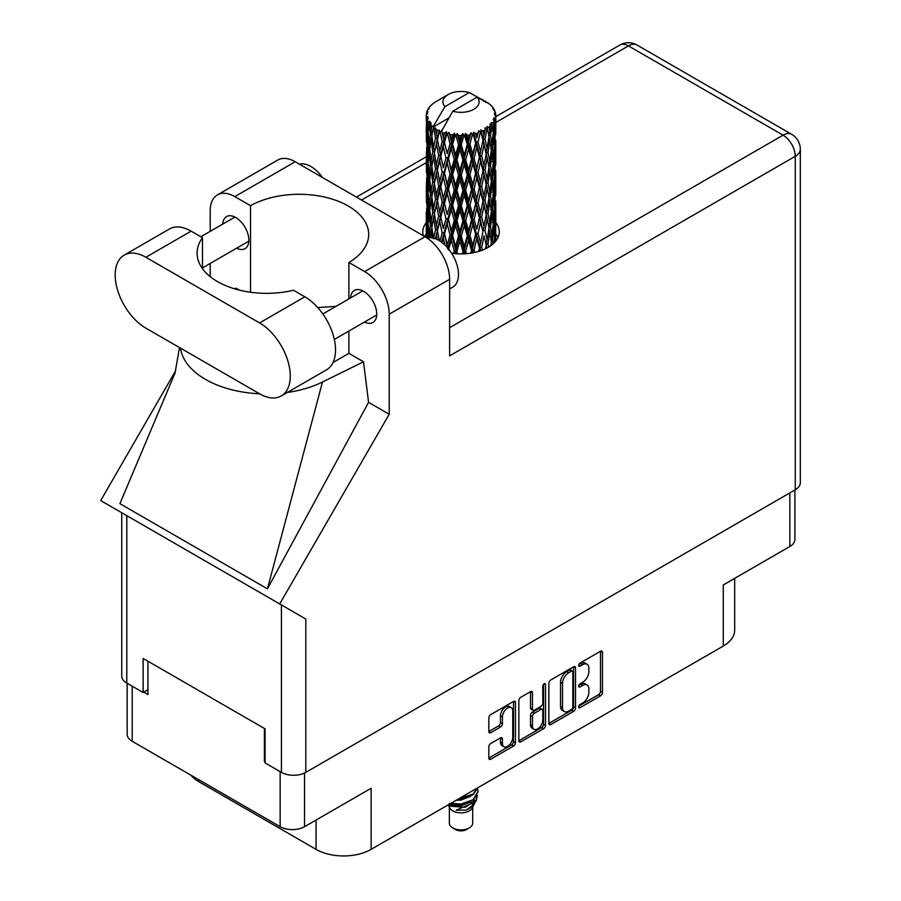 <?xml version="1.0" encoding="UTF-8"?>
<svg xmlns="http://www.w3.org/2000/svg" width="901" height="901" viewBox="0 0 901 901"><rect width="100%" height="100%" fill="white"/><g stroke="black" fill="none" stroke-linecap="round" stroke-linejoin="round"><path stroke-width="1.35" d="M511.261 707.645L509.29 706.508A7.309 4.212 120 0 0 505.641 706.868A7.309 4.212 120 0 0 500.472 715.811L502.443 716.948A7.309 4.212 120 0 1 507.612 708.006A7.309 4.212 120 0 1 511.261 707.645A7.309 4.212 120 0 1 512.77 710.979L512.77 737.412A7.309 4.212 120 0 1 509.583 744.755A7.309 4.212 120 0 1 503.952 746.715A7.309 4.212 120 0 1 502.443 743.37L502.443 738.966A2.726 1.577 120 0 0 501.88 737.716A2.726 1.577 120 0 0 500.517 737.851L490.763 743.483A2.726 1.577 120 0 0 488.826 746.828L488.826 758.09A2.726 1.577 120 0 0 489.389 759.34A2.726 1.577 120 0 0 490.763 759.205L513.547 746.051A2.726 1.577 120 0 0 515.473 742.706L515.473 702.566A2.726 1.577 120 0 0 514.91 701.316A2.726 1.577 120 0 0 513.547 701.451L490.763 714.606A2.726 1.577 120 0 0 488.826 717.951L488.826 731.556A2.726 1.577 120 0 0 489.389 732.806A2.726 1.577 120 0 0 490.763 732.671L500.517 727.039A2.726 1.577 120 0 0 502.443 723.694L502.443 716.948M544.148 683.78L545.499 684.557A1.915 1.104 120 0 0 545.105 683.69A1.915 1.104 120 0 0 544.148 683.78A1.915 1.104 120 0 0 542.796 686.123L542.796 703.073A2.726 1.577 120 0 1 540.87 706.418L534.406 710.146A2.726 1.577 120 0 1 533.032 710.281A2.726 1.577 120 0 1 532.468 709.031L532.468 692.756A2.726 1.577 120 0 0 531.905 691.506A2.726 1.577 120 0 0 530.543 691.641L532.468 692.756M548.878 683.285L548.878 723.413A2.726 1.577 120 0 0 549.452 724.663A2.726 1.577 120 0 0 550.815 724.528L573.599 711.373A2.726 1.577 120 0 0 575.525 708.028L575.525 667.9A2.726 1.577 120 0 0 574.962 666.65A2.726 1.577 120 0 0 573.599 666.785L550.815 679.94A2.726 1.577 120 0 0 548.878 683.285M582.677 703.017L580.019 704.548A1.915 1.104 120 0 0 578.769 706.226A1.915 1.104 120 0 0 579.061 707.758A1.915 1.104 120 0 0 580.019 707.668L600.539 695.82A2.726 1.577 120 0 0 602.465 692.475L602.465 652.347A2.726 1.577 120 0 0 601.902 651.096A2.726 1.577 120 0 0 600.539 651.232L580.019 663.068A1.915 1.104 120 0 0 578.769 664.758A1.915 1.104 120 0 0 579.061 666.289A1.915 1.104 120 0 0 580.019 666.199L582.677 664.668A8.74 5.046 120 0 1 587.047 664.228A8.74 5.046 120 0 1 588.86 668.227L588.86 671.572A8.74 5.046 120 0 1 582.677 682.282L580.019 683.814A1.915 1.104 120 0 0 578.769 685.492A1.915 1.104 120 0 0 579.061 687.024A1.915 1.104 120 0 0 580.019 686.934L582.677 685.402A8.74 5.046 120 0 1 587.047 684.963A8.74 5.046 120 0 1 588.86 688.972L588.86 692.306A8.74 5.046 120 0 1 582.677 703.017M543.573 728.706L520.789 741.861A2.726 1.577 120 0 1 519.426 741.996A2.726 1.577 120 0 1 518.852 740.746L541.602 727.58L543.573 728.706A2.726 1.577 120 0 0 545.499 725.361L545.499 684.557M520.789 741.861L518.852 740.746L518.852 700.618A2.726 1.577 120 0 1 520.789 697.273L530.543 691.641M794.907 489.975L794.907 539.462A17.254 9.956 180 0 1 789.85 546.502L723.266 584.952L723.266 646.062L371.122 849.361A38.946 22.491 180 0 1 316.037 849.361L316.037 820.056M371.122 849.361L371.122 788.262L304.538 826.701A17.254 9.956 180 0 1 280.143 826.701L132.199 741.298A17.254 9.956 180 0 1 127.154 734.247L127.154 683.285M198.794 779.737L198.794 781.674L316.037 849.361M198.794 781.674A38.946 22.491 180 0 1 191.012 775.243M734.675 578.363L734.675 630.159A38.946 22.491 180 0 1 723.266 646.062M265.085 761.334L264.398 761.739L265.085 762.133M264.398 761.739L264.398 728.458M143.811 692.114L147.944 694.502L147.944 661.221M587.047 684.963L585.076 683.825A8.74 5.046 120 0 0 580.706 684.264L582.677 685.402M578.814 685.357L580.706 684.264M587.047 664.228L585.076 663.091A8.74 5.046 120 0 0 580.706 663.53L582.677 664.668M578.814 664.623L580.706 663.53M578.814 706.091L598.568 694.682A2.726 1.577 120 0 0 600.505 691.337L600.505 651.254L602.465 652.347M550.815 724.528L548.878 723.413L571.628 710.236A2.726 1.577 120 0 0 573.565 706.891L573.565 666.796M571.471 709.481A1.915 1.104 120 0 0 572.822 707.139L572.822 671.909A1.915 1.104 120 0 0 572.428 671.031A1.915 1.104 120 0 0 571.471 671.132L568.677 672.743A8.74 5.046 120 0 0 562.494 683.442L562.494 707.533A8.74 5.046 120 0 0 564.308 711.531A8.74 5.046 120 0 0 568.677 711.092L571.471 709.481M572.428 671.031L570.468 669.893A1.915 1.104 120 0 0 569.511 669.995L571.471 671.132M564.308 711.531L562.337 710.393A8.74 5.046 120 0 1 560.535 706.395L560.535 682.316A8.74 5.046 120 0 1 566.706 671.605L569.511 669.995M530.498 691.664L530.498 707.893A2.726 1.577 120 0 0 531.072 709.143L533.032 710.281M543.54 684.309L543.54 724.235L545.499 725.361M532.468 725.924A7.309 4.212 120 0 0 533.978 729.269A7.309 4.212 120 0 0 539.609 727.31A7.309 4.212 120 0 0 542.796 719.955L542.796 710.652A2.726 1.577 120 0 0 542.233 709.402A2.726 1.577 120 0 0 540.87 709.538L534.406 713.265A2.726 1.577 120 0 0 532.468 716.61L532.468 725.924L530.498 724.787A7.309 4.212 120 0 0 532.018 728.132L533.978 729.269M542.233 709.402L540.262 708.265A2.726 1.577 120 0 0 538.899 708.4L540.87 709.538M530.498 724.787L530.498 715.484A2.726 1.577 120 0 1 532.435 712.139L538.899 708.4M541.602 727.58A2.726 1.577 120 0 0 543.54 724.235M503.952 746.715L501.992 745.577A7.309 4.212 120 0 1 500.472 742.233L500.472 737.874M488.826 731.511L498.546 725.902A2.726 1.577 120 0 0 500.472 722.557L500.472 715.811M488.826 758.045L511.577 744.913A2.726 1.577 120 0 0 513.514 741.568L513.514 701.474M281.281 395.944L326.534 369.815A43.406 25.059 -120 0 0 335.521 349.948A43.406 25.059 -120 0 0 304.831 296.801L293.467 290.235A69.557 40.151 0 0 1 197.105 253.181A69.557 40.151 0 0 1 202.477 237.706L191.125 231.152A43.406 25.059 -120 0 0 169.422 229L124.169 255.118A43.406 25.059 -120 0 0 117.524 289.897A43.406 25.059 -120 0 0 145.872 328.144L259.578 393.793A43.406 25.059 -120 0 0 281.281 395.944A43.406 25.059 -120 0 0 290.268 376.077A43.406 25.059 -120 0 0 259.578 322.918L145.872 257.269A43.406 25.059 -120 0 0 124.169 255.118M299.391 164.173A27.818 16.06 60 0 1 322.468 177.497M427.142 238.033A27.818 16.06 60 0 1 447.673 247.921A27.818 16.06 60 0 1 458.474 274.422A27.818 16.06 60 0 1 452.707 287.16L449.622 288.939M364.5 322.017A18.504 10.677 -120 0 0 372.901 322.479A18.504 10.677 -120 0 0 376.731 314.01A18.504 10.677 -120 0 0 368.655 295.382A18.504 10.677 -120 0 0 354.397 290.426A18.504 10.677 -120 0 0 350.59 297.927M236.636 248.192A18.504 10.677 -120 0 0 245.027 248.653A18.504 10.677 -120 0 0 248.856 240.184A18.504 10.677 -120 0 0 240.781 221.556A18.504 10.677 -120 0 0 226.523 216.6A18.504 10.677 -120 0 0 222.727 224.101M451.615 253.237A38.259 22.086 0 0 0 488.083 247.448A38.259 22.086 0 0 0 499.278 231.827A38.259 22.086 0 0 0 495.809 222.626M495.798 233.978A38.259 22.086 180 0 1 497.994 237.515M217.4 194.898L277.801 160.029A34.779 20.081 60 0 1 295.19 161.752L234.789 196.621A34.779 20.081 -120 0 0 217.4 194.898A34.779 20.081 -120 0 0 210.203 210.823L210.203 231.332M795.268 489.772L795.268 156.301A17.254 9.956 180 0 0 800.313 149.262L800.313 482.733A17.254 9.956 180 0 1 795.268 489.772L305.811 772.36A17.254 9.956 180 0 1 281.416 772.36L281.416 604.943L305.811 619.021L279.704 603.952L389.221 414.257L389.221 314.179A34.779 20.081 -120 0 0 364.635 271.584L425.024 236.715L295.19 161.752M425.024 236.715A34.779 20.081 60 0 1 449.622 279.31L449.622 355.861L795.268 156.301A17.254 9.956 60 0 0 783.07 135.173L628.436 45.906L495.809 122.48M364.635 271.584L348.89 262.495L348.89 298.907M348.89 331.039L348.89 353.361A69.557 40.151 180 0 1 348.304 353.699L333.01 362.529M287.273 392.487A86.248 49.792 0 0 0 322.468 382.024L363.508 361.797L348.89 353.361M363.508 361.797L368.565 402.33L389.221 414.257M175.154 372.766L119.901 503.659L267.439 588.837L368.565 402.33M279.704 603.952L100.687 500.596L175.616 370.807M250.534 292.239L250.534 205.71L234.789 196.621M210.203 276.63L210.203 263.452M239.339 290.111L235.927 288.14L234.823 288.883M281.416 604.943L126.793 515.665L126.793 683.082L143.124 692.509L147.944 689.727M126.793 683.082A17.254 9.956 180 0 1 121.736 676.043L121.736 512.748M281.416 772.36L265.085 762.933L265.085 728.853L143.124 658.44L143.124 692.509M426.263 222.626A38.259 22.086 0 0 0 422.772 231.827A38.259 22.086 0 0 0 423.391 235.769M424.596 236.467A38.259 22.086 180 0 1 426.252 233.99M126.793 515.665C120.216 511.869 120.216 511.869 126.793 515.665M348.89 262.495A69.557 40.151 0 0 0 368.678 234.44A69.557 40.151 0 0 0 326.128 197.432A69.557 40.151 0 0 0 250.534 205.71M336.017 306.34L317.783 307.59M180.493 348.135A86.248 49.792 0 0 0 259.589 393.805M322.468 382.024L267.439 588.837M202.477 268.656L202.477 237.706M449.34 807.105L449.34 823.131A11.69 6.746 0 0 0 452.764 827.895L455.715 829.607A7.512 4.336 0 0 0 466.335 829.607L469.286 827.895A11.69 6.746 0 0 0 472.71 823.131L472.71 807.105M455.715 829.607L452.764 827.895A11.69 6.746 0 0 0 469.286 827.895M448.169 804.886L449.858 808.073A11.69 6.746 0 0 0 452.764 810.866A11.69 6.746 0 0 0 472.203 808.073L474.771 803.005M472.315 804.345A11.69 6.746 0 0 0 470.401 802.07M448.428 804.728L450.669 806.237L465.141 807.307L476.494 799.987L475.559 801.744L456.188 810.19L466.301 810.089L474.264 804.176M476.584 796.788L476.133 800.426M476.494 799.987L477.361 795.29M450.68 803.433A16.973 9.798 0 0 0 454.532 804.728L461.03 804.762L473.025 800.471L477.992 791.765M450.928 803.287L461.03 804.052L473.025 799.761L478.003 791.416L477.609 788.927M457.945 799.243L461.03 799.086L473.025 794.795L477.89 787.722M459.217 798.5L473.025 794.085L477.721 787.823M436.433 134.181L435.555 129.192A34.779 20.081 0 0 0 436.433 129.721A34.779 20.081 0 0 0 437.357 130.24L436.433 134.181L437.424 138.36L436.433 143.664L438.652 155.321L436.433 164.613L434.406 152.866L439.429 131.264L439.283 130.149L437.357 130.24M434.406 152.866L436.433 143.664M436.433 195.044L434.406 183.308L437.424 168.791L436.433 174.118L438.652 185.764L436.433 195.044L437.424 199.234L436.433 204.561L438.652 216.184L436.433 225.498L434.406 213.74L439.711 191.001L442.166 202.477L439.711 211.938L437.424 200.349M434.406 183.308L436.433 174.118M434.406 213.74L436.433 204.561M435.577 238.799L436.433 234.992L437.278 239.542M495.798 241.029L495.787 235.386M494.874 242.132L494.964 240.398L495.077 241.896M426.252 115.418A34.779 20.081 0 0 0 426.252 115.531A34.779 20.081 0 0 0 426.331 116.893L426.263 120.61L426.252 115.418L427.693 113.346L426.376 113.841A34.779 20.081 0 0 1 426.443 113.425L427.941 111.803L426.837 111.87A34.779 20.081 0 0 1 427.389 110.429L429.191 108.593L428.189 108.92A34.779 20.081 0 0 1 428.437 108.525L429.484 107.073A34.779 20.081 0 0 1 430.644 105.755L432.063 104.415A34.779 20.081 0 0 1 432.469 104.066L434.113 102.815A34.779 20.081 0 0 1 435.802 101.7L437.954 100.462M426.623 118.459A34.779 20.081 0 0 0 426.736 118.876L427.277 129.575L426.68 138.326L426.623 118.459L427.874 116.634L426.331 116.893M427.299 120.419A34.779 20.081 0 0 0 428.009 121.838L427.637 125.577L427.299 120.419L428.29 118.166L426.736 118.876M428.966 123.302A34.779 20.081 0 0 0 429.259 123.696L430.419 134.26L429.113 143.169L428.043 131.084L429.878 121.331L428.009 121.838M430.464 125.104A34.779 20.081 0 0 0 431.759 126.377L431.095 130.206L430.948 122.75L429.259 123.696M448.709 118.099L433.584 126.827L433.786 125.599L431.759 126.377M433.786 125.599L444.925 106.645A18.088 10.44 0 0 1 448.236 94.515L436.974 101.013M483.432 101.239L483.341 100.124A34.779 20.081 0 0 0 481.371 99.245L469.263 92.6A18.088 10.44 0 0 0 448.236 94.515M495.741 226.027L495.787 204.944M495.561 241.322L495.651 222.682L495.696 241.164M494.491 238.731L494.964 240.398M495.235 234.868L493.613 235.465M495.381 221.804L495.651 222.682M485.954 101.948L485.876 101.475A34.779 20.081 0 0 0 485.357 101.182L484.625 101.205M495.741 195.596L495.787 174.501M495.798 200.979L495.651 213.188L495.798 200.979M495.494 218.729L494.964 230.881L494.187 222.108L494.964 209.956L495.494 218.729M493.174 243.811L492.61 239.666L493.748 227.593L494.638 236.411L494.199 242.831M491.248 242.042L491.935 244.847M492.61 239.666L490.775 240.015L492.014 235.623L490.538 226.68L492.014 214.686L493.264 223.583L492.014 235.623M493.106 225.216L493.748 227.593M494.322 232.976L494.964 230.881M494.187 222.108L492.442 222.581M494.491 208.289L494.964 209.956M495.268 214.427L495.651 213.188M495.235 204.426L493.613 205.023M495.381 191.372L495.651 192.251M491.191 105.867L491.146 105.485A34.779 20.081 0 0 0 490.775 105.124L489.266 103.806A34.779 20.081 0 0 0 487.7 102.646L487.182 102.635M485.876 101.475L485.774 102.59M433.325 127.66A34.779 20.081 0 0 0 433.775 127.998L435.487 138.36L433.55 147.494L431.816 135.623L433.584 126.827M435.555 129.192L435.701 128.077L433.775 127.998M439.429 131.264A34.779 20.081 0 0 0 440.003 131.523L442.166 141.592L439.711 151.053L437.424 139.475M489.232 104.043L489.266 103.806A34.779 20.081 0 0 0 489.232 103.784L477.125 97.139L452.798 111.195L441.456 131.366L440.003 131.523M495.741 165.165L495.787 144.07M495.798 170.548L495.651 182.734L495.798 170.548M495.494 188.275L494.964 200.45L494.187 191.665L494.964 179.513L495.494 188.275M494.638 205.957L493.748 218.098L492.61 209.223L493.748 197.161L494.638 205.957M488.646 247.111L487.993 243.934L489.795 232.086L491.372 241.074L490.786 245.714M491.146 105.485L492.419 106.881A34.779 20.081 0 0 1 493.433 108.233L492.689 108.266L494.322 109.719A34.779 20.081 0 0 1 494.525 110.125L493.433 109.764L495.156 111.656A34.779 20.081 0 0 1 495.55 113.121L494.322 113.008L495.775 114.686A34.779 20.081 0 0 1 495.798 115.103L494.412 114.562L495.741 116.679L495.651 121.872L495.505 118.144L493.872 117.828L495.043 119.698L495.494 127.401L494.964 139.565L494.187 130.78L494.886 120.115L493.286 119.349L494.153 121.624L493.748 126.782L493.298 123.02L491.36 122.446L493.264 132.267L492.014 144.306L490.538 135.353L491.845 124.822L490.144 123.831L489.795 131.264L489.052 127.413L486.945 126.545L487.565 129.643L486.945 126.545M452.798 111.195A18.088 10.44 0 0 0 473.813 109.28A18.088 10.44 0 0 0 477.125 97.139M442.233 132.424A34.779 20.081 0 0 0 444.441 133.168L443.326 137.267L441.659 130.149M446.885 133.866A34.779 20.081 0 0 0 447.549 134.035L450.027 143.777L447.211 153.62L444.508 142.403L446.885 133.866L446.547 131.76L444.441 133.168M450.106 134.587A34.779 20.081 0 0 0 452.561 135.004L451.322 139.261L449.013 132.379L447.549 134.035M455.23 135.319A34.779 20.081 0 0 0 455.951 135.387L458.575 144.757L455.591 155.017L452.64 144.216L455.23 135.319L454.476 133.292L452.561 135.004M458.654 135.555A34.779 20.081 0 0 0 461.211 135.601L459.938 140.049L458.654 135.555L457.134 133.539L455.951 135.387M463.936 135.533A34.779 20.081 0 0 0 464.657 135.499L467.281 144.475L464.297 155.175L461.301 144.802L463.936 135.533L462.832 133.641L461.211 135.601M467.36 135.263A34.779 20.081 0 0 0 469.86 134.947L468.61 139.576L467.36 135.263L465.502 133.494L464.657 135.499M472.462 134.486A34.779 20.081 0 0 0 473.149 134.35L475.593 142.966L472.811 154.082L469.939 144.137L472.462 134.486L471.065 132.774L469.86 134.947M475.672 133.742A34.779 20.081 0 0 0 477.947 133.066L476.82 137.876L475.672 133.742L473.588 132.244L473.149 134.35M480.278 132.244A34.779 20.081 0 0 0 480.875 132.019L482.981 140.297L480.571 151.796L478.014 142.245L480.278 132.244L478.668 130.758L477.947 133.066M483.049 131.062A34.779 20.081 0 0 0 484.963 130.093L484.028 135.037L483.049 131.062L480.886 129.879L480.875 132.019M486.878 128.956A34.779 20.081 0 0 0 487.351 128.652L489.006 136.659L487.114 148.462L485.031 139.261L486.878 128.956L485.155 127.705L484.963 130.093M489.052 127.413A34.779 20.081 0 0 0 490.493 126.196M493.298 123.02A34.779 20.081 0 0 0 494.153 121.624M495.505 118.144A34.779 20.081 0 0 0 495.741 116.679M487.993 243.934L486.067 244.013L486.754 247.527L486.067 244.013L487.114 239.779L485.031 230.577L487.114 218.853L487.565 220.948L489.006 227.976L487.114 239.779M488.95 228.336L489.795 232.086M490.538 226.68L488.635 226.883L489.795 222.581L487.993 213.492L489.795 201.655L491.372 210.631L489.795 222.581M491.248 211.6L492.014 214.686M492.903 220.903L493.748 218.098M492.61 209.223L490.775 209.573L492.014 205.191L490.538 196.227L492.014 184.243L493.264 193.141L492.014 205.191M493.106 194.774L493.748 197.161M494.322 202.545L494.964 200.45M494.187 191.665L492.442 192.138M494.491 177.857L494.964 179.513M495.268 183.973L495.651 182.734M495.235 173.994L493.613 174.591M495.381 160.919L495.651 161.808M494.581 111.014L494.525 110.125M493.354 108.863L493.433 108.233M495.741 134.711L495.798 115.103M495.798 140.106L495.651 152.303L495.798 140.106M495.494 157.833L494.964 170.019L494.187 161.211L494.964 149.082L495.494 157.833M494.638 175.537L493.748 187.645L492.61 178.792L493.748 166.719L494.638 175.537M482.384 250.151L481.686 247.415L484.028 235.859L486.191 245.117L485.538 248.789M481.686 247.415L479.794 247.201L480.683 250.782M474.804 252.438L474.084 249.87L476.82 238.686L480.323 250.906M486.191 245.117L484.028 235.859M485.031 230.577L483.105 230.51L484.028 226.354L481.686 216.972L484.028 205.428L486.191 214.675L484.028 226.354M487.993 213.492L486.067 213.56L487.565 220.948M486.191 214.675L487.114 218.853M488.95 197.893L489.795 201.655M490.538 196.227L488.635 196.441L489.795 192.127L487.993 183.072L489.795 171.201L491.372 180.2L489.795 192.127M491.248 181.169L492.014 184.243M492.915 190.46L493.748 187.645M492.61 178.792L490.775 179.141L492.014 174.749L490.538 165.784L492.014 153.823L493.264 162.698L492.014 174.749M493.106 164.32L493.748 166.719M494.322 172.114L494.964 170.019M494.187 161.211L492.442 161.684M494.491 147.426L494.964 149.082M495.268 153.53L495.651 152.303M495.235 143.552L493.613 144.149M495.381 130.487L495.651 131.366M495.494 114.371L495.55 113.121M494.638 145.095L493.748 157.213L492.61 148.361L493.748 136.276L494.638 145.095M489.006 197.533L487.114 209.347L485.031 200.135L487.114 188.41L489.006 197.533M482.981 231.625L480.571 243.112L478.014 233.573L480.571 222.175L482.981 231.625L479.794 216.758L480.571 222.175M479.433 248.293L478.724 251.413M474.084 249.87L472.338 249.397L473.25 252.764M466.391 253.699L465.659 251.165L468.61 240.387L471.516 250.41L472.338 249.397L472.631 252.877M478.014 233.573L476.19 233.224L479.794 247.201L480.571 243.112M475.593 234.283L472.811 245.399L469.939 235.454L472.811 224.462L475.593 234.283L476.19 233.224L476.82 238.686M481.686 216.972L479.794 216.758L480.571 212.681L478.014 203.119L480.571 191.744L482.981 201.171L480.571 212.681M485.031 200.135L483.105 200.067L486.067 213.56L487.114 209.347M482.981 201.171L484.028 205.428M487.993 183.072L486.067 183.14L487.565 190.528M486.191 184.254L484.028 195.911L481.686 186.541L484.028 174.974L487.114 188.41M488.95 167.44L489.795 171.201M490.538 165.784L488.635 165.987L489.795 161.696L487.993 152.629L489.795 140.759L491.372 149.757L489.795 161.696M491.248 150.737L492.014 153.823M492.903 160.018L493.748 157.213M492.61 148.361L490.775 148.699L492.014 144.306M493.106 133.889L493.748 136.276M494.322 141.671L494.964 139.565M494.187 130.78L492.442 131.253M495.268 123.11L495.651 121.872M489.006 167.09L487.114 178.916L485.031 169.681L487.114 157.979L489.006 167.09M479.433 217.851L476.82 229.181L474.084 219.427L476.82 208.255L479.433 217.851L479.794 216.758L476.82 229.181M471.516 250.41L470.784 253.192M465.659 251.165L464.173 250.455L465.096 253.789M457.674 253.834L456.942 251.199L459.938 240.86L462.945 251.311L464.173 250.455L464.252 253.834M469.939 235.454L468.306 234.857L472.338 249.397L472.811 245.399M467.281 235.803L464.297 246.491L461.301 236.13L464.297 225.565L467.281 235.803L468.306 234.857L468.61 240.387M474.084 219.427L472.338 218.954L476.19 233.224L471.426 253.091M471.516 219.957L468.61 230.893L465.659 220.722L468.61 209.956L471.516 219.957L472.338 218.954L472.811 224.462M478.014 203.119L476.19 202.781L479.794 216.758L481.596 207.906M475.593 203.84L472.811 214.967L469.939 205.011L472.811 194.019L475.593 203.84L476.19 202.781L476.82 208.255M481.686 186.541L479.794 186.338L483.105 200.067L484.028 195.911M479.433 187.431L476.82 198.738L474.084 188.996L476.82 177.801L479.433 187.431L479.794 186.338L480.571 191.744M485.031 169.681L483.105 169.613L486.067 183.14L487.114 178.916M482.981 170.728L480.571 182.25L478.014 172.677L480.571 161.313L484.028 174.974M487.993 152.629L486.067 152.697L487.576 160.119M486.191 153.812L484.028 165.469L481.686 156.098L484.028 144.532L487.114 157.979M488.95 137.008L489.795 140.759M490.538 135.353L488.635 135.567L489.795 131.264M492.903 129.586L493.748 126.782M462.945 251.311L462.202 253.902M456.942 251.199L455.805 250.298L456.728 253.778M448.484 249.982L451.322 240.083L454.239 250.951L455.805 250.298L455.669 253.699M461.301 236.13L459.983 235.319L464.173 250.455L464.297 246.491M458.575 236.085L455.591 246.333L452.64 235.533L455.591 225.408L458.575 236.085L459.983 235.319L459.938 240.86M465.659 220.722L464.173 220.002L468.306 234.857L468.61 230.893M462.945 220.869L459.938 231.366L456.942 220.756L459.938 210.429L462.945 220.869L464.173 220.002L464.297 225.565M469.939 205.011L468.306 204.414L472.338 218.954L472.811 214.967M467.281 205.36L464.297 216.06L461.301 205.687L464.297 195.123L467.281 205.36L468.306 204.414L468.61 209.956M474.084 188.996L472.338 188.523L476.19 202.781L476.82 198.738M471.516 189.537L468.61 200.439L465.659 190.291L468.61 179.513L471.516 189.537L472.338 188.523L472.811 194.019M478.014 172.677L476.19 172.328L479.794 186.338L480.571 182.25M475.593 173.386L472.811 184.525L469.939 174.569L472.811 163.599L475.593 173.386L476.19 172.328L476.82 177.801M481.686 156.098L479.794 155.896L483.105 169.613L484.028 165.469M479.433 156.988L476.82 168.296L474.084 158.553L476.82 147.359L479.433 156.988L479.794 155.896L480.571 161.313M485.031 139.261L483.105 139.182L486.067 152.697L487.114 148.462M482.981 140.297L484.028 144.532M454.239 250.951L453.507 253.485M452.64 235.533L451.716 234.564L455.805 250.298L455.591 246.333M450.027 235.093L447.211 244.926L444.508 233.719L447.211 224L450.027 235.093L451.716 234.564L451.322 240.083M456.942 220.756L455.805 219.855L459.983 235.319L459.938 231.366M454.239 220.508L451.322 230.577L448.484 219.54L451.322 209.64L454.239 220.508L455.805 219.855L455.591 225.408M461.301 205.687L459.983 204.876L464.173 220.002L464.297 216.06M458.575 205.631L455.591 215.902L452.64 205.09L455.591 194.965L458.575 205.631L459.983 204.876L459.938 210.429M465.659 190.291L464.173 189.582L468.306 204.414L468.61 200.439M462.945 190.438L459.938 200.912L456.942 190.325L459.938 179.986L462.945 190.438L464.173 189.582L464.297 195.123M469.939 174.569L468.306 173.972L472.338 188.523L472.811 184.525M467.281 174.907L464.297 185.629L461.301 175.233L464.297 164.692L467.281 174.907L468.306 173.972L468.61 179.513M474.084 158.553L472.338 158.08L476.19 172.328L476.82 168.296M471.516 159.094L468.61 170.007L465.659 159.849L468.61 149.07L471.516 159.094L472.338 158.08L472.811 163.599M478.014 142.245L476.19 141.907L479.794 155.896L480.571 151.796M475.593 142.966L476.19 141.907L476.82 147.359M480.886 129.879L483.105 139.182L484.028 135.037M442.121 242.594L443.326 238.078L444.936 245.027M444.508 233.719L447.47 247.685M439.373 240.691L437.424 230.791L439.711 221.432L442.166 232.92L444.035 232.638L443.326 238.078M448.484 219.54L451.716 234.564L447.763 248.946L447.211 244.926M445.972 218.92L443.326 228.572L440.803 217.152L443.326 207.647L445.972 218.92L447.763 218.504L447.211 224M452.64 205.09L451.716 204.11L455.805 219.855L451.716 234.564L451.322 230.577M450.027 204.651L447.211 214.506L444.508 203.277L447.211 193.557L450.027 204.651L451.716 204.11L451.322 209.64M456.942 190.325L455.805 189.424L459.983 204.876L455.805 219.855L455.591 215.902M454.239 190.088L451.322 200.123L448.484 189.12L451.322 179.198L454.239 190.088L455.805 189.424L455.591 194.965M461.301 175.233L459.983 174.422L464.173 189.582L459.983 204.876L459.938 200.912M458.575 175.188L455.591 185.471L452.64 174.648L455.591 164.534L458.575 175.188L459.983 174.422L459.938 179.986M465.659 159.849L464.173 159.139L468.306 173.972L464.173 189.582L464.297 185.629M462.945 159.995L459.938 170.48L456.942 159.894L459.938 149.543L462.945 159.995L464.173 159.139L464.297 164.692M469.939 144.137L468.306 143.541L472.338 158.08L468.306 173.972L468.61 170.007M467.281 144.475L468.306 143.541L468.61 149.07M473.588 132.244L476.19 141.907L472.338 158.08L472.811 154.082M478.668 130.758L476.82 137.876M442.166 232.92L440.037 241.108M437.424 230.791L436.433 234.992M440.803 217.152L443.326 228.572M438.652 216.184L440.566 216.049L439.711 221.432M444.508 203.277L447.211 214.506M442.166 202.477L444.035 202.196L443.326 207.647M448.484 189.12L451.716 204.11L451.322 200.123M445.972 188.489L443.326 198.13L440.803 186.721L443.326 177.193L445.972 188.489L447.763 188.084L447.211 193.557M452.64 174.648L451.716 173.668L455.805 189.424L455.591 185.471M450.027 174.208L447.211 184.063L444.508 172.823L447.211 163.137L450.027 174.208L451.716 173.668L451.322 179.198M456.942 159.894L455.805 158.981L459.983 174.422L459.938 170.48M454.239 159.646L451.322 169.692L448.484 158.677L451.322 148.755L454.239 159.646L455.805 158.981L455.591 164.534M461.301 144.802L459.983 143.991L464.173 159.139L464.297 155.175M458.575 144.757L459.983 143.991L459.938 149.543M465.502 133.494L468.306 143.541L468.61 139.576M435.487 229.676L433.55 238.81L431.816 226.939L433.55 217.873L435.487 229.676L437.424 229.676L436.433 225.498M430.014 237.673L431.095 231.016L432.007 237.819M431.906 227.604L431.095 231.016M434.417 213.796L433.55 217.873M440.803 186.721L444.035 202.196L440.566 216.049L439.711 211.938M438.652 185.764L440.566 185.617L439.711 191.001M444.508 172.823L447.763 188.084L444.035 202.196L443.326 198.13M442.166 172.023L439.711 181.506L437.424 169.906L439.711 160.569L442.166 172.023L444.035 171.753L443.326 177.193M448.484 158.677L451.716 173.668L447.763 188.084L447.211 184.063M445.972 158.047L443.326 167.687L440.803 156.29L443.326 146.75L445.972 158.047L447.763 157.641L447.211 163.137M452.64 144.216L451.716 143.236L455.805 158.981L451.716 173.668L451.322 169.692M450.027 143.777L451.716 143.236L451.322 148.755M457.134 133.539L459.983 143.991L455.805 158.981L455.591 155.017M462.832 133.641L459.983 143.991L459.938 140.049M435.487 199.234L433.55 208.379L431.816 196.497L433.55 187.442L435.487 199.234L437.424 199.234L440.352 184.514M432.739 212.49L431.095 221.511L429.676 209.505L431.095 200.585L432.739 212.49L434.654 212.636L433.55 208.379M430.419 225.588L429.113 234.474L428.043 222.401L429.113 213.548L430.419 225.588L432.289 225.858L431.095 221.511M427.063 237.988L427.637 226.399L428.594 238.506M428.2 224.372L427.637 226.399M430.025 237.605L429.113 234.474M429.822 210.8L429.113 213.548M431.906 197.161L431.095 200.585M434.417 183.365L433.55 187.442M440.296 184.277L439.711 181.506M437.424 169.906L436.433 164.613M440.803 156.29L443.326 167.687M438.652 155.321L440.566 155.175L439.711 160.569M444.508 142.403L447.211 153.62M442.166 141.592L444.035 141.322L443.326 146.75M449.013 132.379L451.716 143.236L451.322 139.261M435.487 168.791L433.55 177.947L431.816 166.054L433.55 157.011L435.487 168.791L437.424 168.791L440.566 155.175L439.711 151.053M432.739 182.07L431.095 191.068L429.676 179.085L431.095 170.131L432.739 182.07L434.654 182.205L433.55 177.947M430.419 195.145L429.113 204.054L428.043 191.958L429.113 183.106L430.419 195.145L432.289 195.416L431.095 191.068M428.594 208.063L427.637 216.893L426.916 204.73L427.637 195.968L428.594 208.063L430.385 208.469M427.277 220.891L426.68 229.642L426.68 208.717L427.277 220.891L428.966 221.432M426.252 237.459L426.263 221.432L426.364 237.526M427.198 231.332L426.68 229.642M427.051 207.433L426.68 208.717M428.38 219.371L427.637 216.893M428.2 193.929L427.637 195.968M430.025 207.162L429.113 204.054M429.822 180.369L429.113 183.106M431.906 166.708L431.095 170.131M434.417 152.922L433.55 157.011M440.296 153.812L440.566 155.175L444.035 141.322L443.326 137.267M441.681 130.273L444.035 141.322L446.547 131.76M432.739 151.627L431.095 160.626L429.676 148.642L431.095 139.689L432.739 151.627L434.654 151.762L433.55 147.494M430.419 164.692L429.113 173.611L428.043 161.516L429.113 152.674L430.419 164.692L432.289 164.973L431.095 160.626M428.594 177.632L427.637 186.451L426.916 174.31L427.637 165.514L428.594 177.632L430.385 178.049M427.277 190.449L426.68 199.211L426.68 178.274L427.277 190.449L428.966 190.978M426.488 203.175L426.263 190.989L427.006 203.401M426.274 211.938L426.319 221.274M426.488 212.659L426.263 211.926M427.198 200.9L426.68 199.211M427.051 177.001L426.68 178.274M428.38 188.917L427.637 186.451M428.2 163.486L427.637 165.514M430.025 176.742L429.113 173.611M429.822 149.938L429.113 152.674M431.906 136.276L431.095 139.689M435.487 138.36L437.424 138.36L439.283 130.149M428.594 147.19L427.637 156.008L426.916 143.867L427.637 135.071L428.594 147.19L430.385 147.606M427.277 159.995L426.68 168.78L426.68 147.843L427.277 159.995L428.966 160.536M426.488 172.755L426.263 160.547L427.006 172.969M426.488 182.205L426.319 190.843M427.198 170.469L426.68 168.78M427.051 146.57L426.68 147.843M428.38 158.475L427.637 156.008M428.2 133.044L427.637 135.071M430.025 146.289L429.113 143.169M469.263 92.6L444.925 106.645M430.419 134.26L432.289 134.542L431.095 130.206M426.488 142.313L426.263 130.104L427.006 142.527M426.5 151.773L426.319 160.389M427.198 140.015L426.68 138.326M427.277 129.575L428.966 130.104M428.38 128.043L427.637 125.577M426.488 121.342L426.319 129.947M426.376 113.841L426.342 115.283M426.837 111.87L426.905 112.929M428.189 108.92L428.121 109.674M454.532 804.728L449.362 803.343M466.301 810.089L470.367 807.803L473.036 804.953M473.881 803.174L474.23 799.514M474.196 800.291L474.095 799.637M456.188 800.246L461.03 800.099L470.536 796.315M472.62 804.142L474.23 799.581M449.757 803.974L451.694 804.965L461.03 805.776L470.536 801.991M454.476 133.292L440.566 185.617M440.566 216.049L435.498 238.765M471.065 132.774L441.614 242.211M481.596 147.009L472.338 188.523L454.881 253.631M481.607 177.441L472.338 218.954L463.238 253.879M481.596 238.36L478.915 251.356M789.85 546.502L789.85 492.892M304.538 773.024L304.538 826.701M280.143 826.701L280.143 771.616M132.199 686.202L132.199 741.298M578.667 686.157L580.019 686.934M578.667 665.411L580.019 666.199M600.505 691.337L602.465 692.475M598.568 694.682L600.539 695.82M578.667 706.891L580.019 707.668M573.599 666.785L575.525 667.9M573.565 706.891L575.525 708.028M571.628 710.236L573.599 711.373M566.706 671.605L568.677 672.743M560.535 682.316L562.494 683.442M560.535 706.395L562.494 707.533M530.498 707.893L532.468 709.031M532.435 712.139L534.406 713.265M530.498 715.484L532.468 716.61M500.517 737.851L502.443 738.966M500.472 742.233L502.443 743.37M500.472 722.557L502.443 723.694M498.546 725.902L500.517 727.039M488.826 731.556L490.763 732.671M513.547 701.451L515.473 702.566M513.514 741.568L515.473 742.706M511.577 744.913L513.547 746.051M488.826 758.09L490.763 759.205M426.252 162.642L361.481 200.033M449.622 327.694L783.07 135.173A17.254 9.956 120 0 1 791.686 134.328L637.063 45.05A17.254 9.956 120 0 0 628.436 45.906A17.254 9.956 60 0 0 619.82 45.05L495.798 116.646M449.622 279.31L389.221 314.179M305.811 619.021L305.811 772.36M191.125 231.152L145.872 257.269M304.831 296.801L259.578 322.918M322.84 313.953L362.788 290.888M200.822 236.749L234.924 217.062M202.477 267.912L248.834 241.153M334.316 339.452L376.708 314.978M179.524 347.572L174.873 373.814M426.263 156.797L356.436 197.116M637.063 45.05A17.254 17.254 0 0 0 619.82 45.05M800.313 149.262A17.254 17.254 0 0 0 791.686 134.328M478.003 792.125L478.003 791.416M495.809 241.029L495.809 239.824M495.809 222.705L495.809 209.381M495.809 192.273L495.809 178.939M495.809 161.831L495.809 148.507M495.809 131.377L495.809 118.065"/></g></svg>
